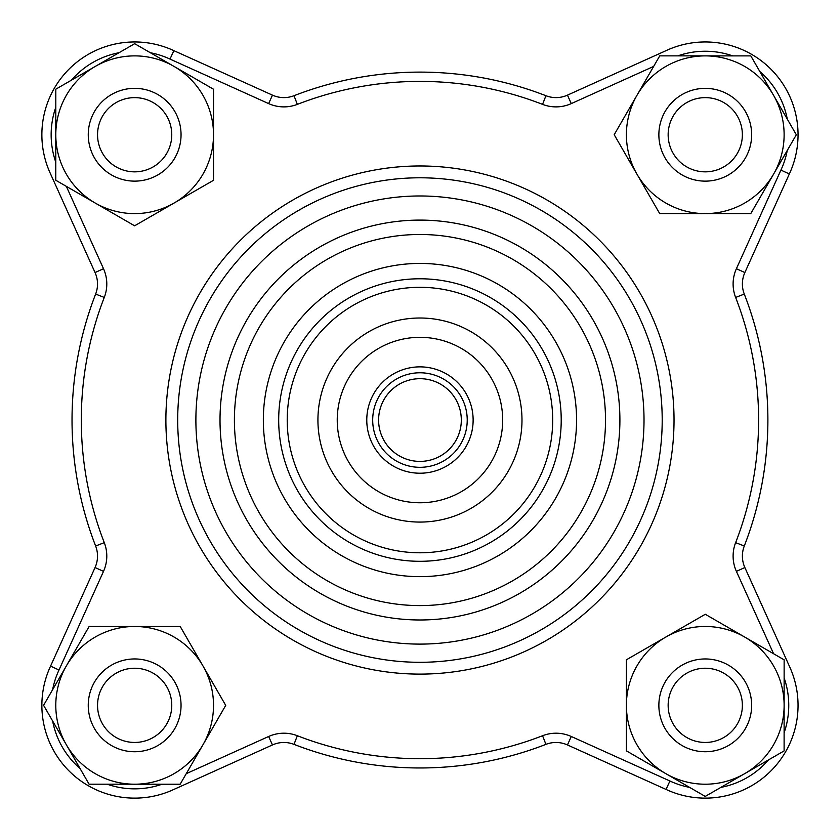 <?xml version="1.0" encoding="UTF-8"?>
<svg xmlns="http://www.w3.org/2000/svg" width="840" height="840" viewBox="0 0 840 840"><rect width="100%" height="100%" fill="white"/><g stroke="black" fill="none" stroke-linecap="round" stroke-linejoin="round"><path stroke-width="1.26" d="M502.677 420.042A82.719 82.719 0 0 1 378.599 491.683A82.719 82.719 0 0 1 378.599 348.411A82.719 82.719 0 0 1 502.677 420.042M467.229 420.042A47.271 47.271 0 0 1 396.322 460.981A47.271 47.271 0 0 1 396.322 379.113A47.271 47.271 0 0 1 467.229 420.042M789.348 666.13A92.778 92.778 0 0 1 666.047 789.432A92.778 92.778 0 0 0 789.348 666.13L744.86 567.536A27.836 27.836 0 0 1 744.282 546.01A347.928 347.928 0 0 0 744.282 294.074A27.836 27.836 0 0 1 744.86 272.548L736.397 268.727L780.917 170.079L789.348 173.953L744.86 272.548A27.836 27.836 0 0 0 744.282 294.074A347.928 347.928 0 0 1 744.282 546.01A27.836 27.836 0 0 0 744.86 567.536L789.348 666.13A92.778 92.778 0 0 1 666.047 789.432L567.452 744.944A27.836 27.836 0 0 0 545.926 744.366A347.928 347.928 0 0 1 293.99 744.366A27.836 27.836 0 0 0 272.465 744.944L173.87 789.432L272.465 744.944A27.836 27.836 0 0 1 293.99 744.366A347.928 347.928 0 0 0 545.926 744.366A27.836 27.836 0 0 1 567.452 744.944L666.047 789.432L669.921 781L571.274 736.491A37.117 37.117 0 0 0 542.567 735.725L545.926 744.366A27.836 27.836 0 0 1 567.452 744.944L571.274 736.491M66.339 186.354L103.509 268.727A37.117 37.117 0 0 1 104.276 297.433A338.646 338.646 0 0 0 104.276 542.65A37.117 37.117 0 0 1 103.509 571.357L58.999 670.005L50.568 666.13L95.056 567.536A27.836 27.836 0 0 0 95.634 546.01A347.928 347.928 0 0 1 95.634 294.074A27.836 27.836 0 0 0 95.056 272.548L50.568 173.953A92.778 92.778 0 0 1 173.87 50.652L272.465 95.141A27.836 27.836 0 0 0 293.99 95.718L297.35 104.37A338.646 338.646 0 0 1 542.567 104.37A37.117 37.117 0 0 0 571.274 103.604L653.646 66.423M542.567 104.37L545.926 95.718A27.836 27.836 0 0 0 567.452 95.141A27.836 27.836 0 0 1 545.926 95.718A347.928 347.928 0 0 0 293.99 95.718A347.928 347.928 0 0 1 545.926 95.718A27.836 27.836 0 0 0 567.452 95.141L666.047 50.652L567.452 95.141L571.274 103.604M605.514 420.042A185.566 185.566 0 0 1 327.18 580.745A185.566 185.566 0 0 1 327.18 259.34A185.566 185.566 0 0 1 605.514 420.042M619.899 420.042A199.941 199.941 0 0 1 319.988 593.198A199.941 199.941 0 0 1 319.988 246.887A199.941 199.941 0 0 1 619.899 420.042M662.203 420.042A242.246 242.246 0 0 1 298.83 629.843A242.246 242.246 0 0 1 298.83 210.252A242.246 242.246 0 0 1 662.203 420.042M644.018 420.042A224.07 224.07 0 0 1 307.923 614.093A224.07 224.07 0 0 1 307.923 225.992A224.07 224.07 0 0 1 644.018 420.042M50.568 173.953A92.778 92.778 0 0 1 173.87 50.652L169.995 59.084L268.642 103.604A37.117 37.117 0 0 0 297.35 104.37M666.047 50.652A92.778 92.778 0 0 1 789.348 173.953A92.778 92.778 0 0 0 666.047 50.652A92.778 92.778 0 0 1 770.868 69.132M50.568 666.13A92.778 92.778 0 0 0 173.87 789.432A92.778 92.778 0 0 1 50.568 666.13A92.778 92.778 0 0 0 173.87 789.432M103.509 571.357L95.056 567.536A27.836 27.836 0 0 0 95.634 546.01A347.928 347.928 0 0 1 95.634 294.074A27.836 27.836 0 0 0 95.056 272.548L103.509 268.727M722.977 177.618A46.389 46.389 0 0 1 659.274 128.646A46.389 46.389 0 0 1 733.53 97.965A46.389 46.389 0 0 1 722.977 177.618M719.428 169.04A37.117 37.117 0 0 1 668.472 129.864A37.117 37.117 0 0 1 727.881 105.315A37.117 37.117 0 0 1 719.428 169.04M705.254 55.881L705.254 55.881A78.865 78.865 0 0 1 705.306 55.881L659.747 55.86L636.972 95.288A78.865 78.865 0 0 0 636.962 95.308L614.198 134.715L636.951 174.153A78.865 78.865 0 0 0 636.962 174.174M636.951 174.153A78.865 78.865 0 0 0 773.546 174.195A78.865 78.865 0 0 0 773.567 95.33L750.813 55.892L705.285 55.881A78.865 78.865 0 0 0 636.951 174.153L659.704 213.591L750.76 213.623L773.546 174.195A78.865 78.865 0 0 0 773.556 174.174L796.32 134.768L773.567 95.33A78.865 78.865 0 0 0 773.556 95.308M773.567 95.33A78.865 78.865 0 0 0 705.285 55.881M744.671 773.661L784.109 750.908L784.14 659.841L705.285 614.282L626.409 659.788L626.377 750.855L705.232 796.415L744.671 773.661A78.865 78.865 0 0 0 744.712 637.056A78.865 78.865 0 0 0 626.399 705.317A78.865 78.865 0 0 0 744.671 773.661M662.382 723.062A46.389 46.389 0 0 1 711.354 659.358A46.389 46.389 0 0 1 742.035 733.625A46.389 46.389 0 0 1 662.382 723.062M670.961 719.513A37.117 37.117 0 0 1 710.136 668.556A37.117 37.117 0 0 1 734.685 727.965A37.117 37.117 0 0 1 670.961 719.513M66.339 744.755L89.093 784.193L180.159 784.224L225.719 705.38L180.212 626.493L89.145 626.472L43.586 705.317L66.339 744.755A78.865 78.865 0 0 0 202.944 744.797A78.865 78.865 0 0 0 134.684 626.482A78.865 78.865 0 0 0 66.339 744.755A78.865 78.865 0 0 1 66.329 744.734M116.939 662.466A46.389 46.389 0 0 1 180.642 711.438A46.389 46.389 0 0 1 106.376 742.13A46.389 46.389 0 0 1 116.939 662.466M120.488 671.045A37.117 37.117 0 0 1 171.444 710.22A37.117 37.117 0 0 1 112.035 734.769A37.117 37.117 0 0 1 120.488 671.045M95.245 66.434L55.807 89.187L55.776 180.254L134.621 225.803L213.507 180.296L213.528 89.239L134.684 43.68L95.245 66.434A78.865 78.865 0 0 0 95.204 203.028A78.865 78.865 0 0 0 213.518 134.768A78.865 78.865 0 0 0 95.245 66.434M88.263 134.747A46.389 46.389 0 0 0 143.682 180.243A46.389 46.389 0 0 0 177.534 117.023A46.389 46.389 0 0 1 128.562 180.726A46.389 46.389 0 0 1 97.87 106.47A46.389 46.389 0 0 1 177.534 117.023M168.956 120.572A37.117 37.117 0 0 1 129.78 171.528A37.117 37.117 0 0 1 105.231 112.119A37.117 37.117 0 0 1 168.956 120.572M576.566 420.042A156.608 156.608 0 0 1 341.649 555.671A156.608 156.608 0 0 1 341.649 284.413A156.608 156.608 0 0 1 576.566 420.042M561.215 420.042A141.257 141.257 0 0 1 349.325 542.377A141.257 141.257 0 0 1 349.325 297.707A141.257 141.257 0 0 1 561.215 420.042M552.688 420.042A132.731 132.731 0 0 1 353.588 534.996A132.731 132.731 0 0 1 353.588 305.099A132.731 132.731 0 0 1 552.688 420.042M521.986 420.042A102.029 102.029 0 0 1 368.939 508.4A102.029 102.029 0 0 1 368.939 331.685A102.029 102.029 0 0 1 521.986 420.042M473.13 420.042A53.172 53.172 0 0 1 393.372 466.095A53.172 53.172 0 0 1 393.372 373.989A53.172 53.172 0 0 1 473.13 420.042M461.318 420.042A41.36 41.36 0 0 1 399.273 455.858A41.36 41.36 0 0 1 399.273 384.227A41.36 41.36 0 0 1 461.318 420.042M736.397 571.357A37.117 37.117 0 0 1 735.63 542.65L744.282 546.01A27.836 27.836 0 0 0 744.86 567.536L736.397 571.357L773.577 653.73M95.056 567.536A27.836 27.836 0 0 0 95.634 546.01L104.276 542.65M268.642 103.604L272.465 95.141A27.836 27.836 0 0 0 293.99 95.718M186.27 773.661L268.642 736.491A37.117 37.117 0 0 1 297.35 735.725A338.646 338.646 0 0 0 542.567 735.725M669.921 781A83.507 83.507 0 0 0 689.567 787.364M720.899 787.374A83.507 83.507 0 0 0 768.443 759.938M784.109 732.816A83.507 83.507 0 0 0 784.13 677.922M735.63 542.65A338.646 338.646 0 0 0 735.63 297.433A37.117 37.117 0 0 1 736.397 268.727M780.917 170.079A83.507 83.507 0 0 0 787.269 150.434M787.279 119.102A83.507 83.507 0 0 0 759.853 71.558M732.732 55.892A83.507 83.507 0 0 0 677.838 55.87M169.995 59.084A83.507 83.507 0 0 0 150.339 52.731M119.017 52.721A83.507 83.507 0 0 0 71.474 80.147M55.797 107.268A83.507 83.507 0 0 0 55.787 162.162M58.999 670.005A83.507 83.507 0 0 0 52.637 689.661M52.626 720.982A83.507 83.507 0 0 0 80.062 768.526M107.184 784.203A83.507 83.507 0 0 0 162.078 784.214M674.026 420.042A254.069 254.069 0 0 1 292.919 640.07A254.069 254.069 0 0 1 292.919 200.015A254.069 254.069 0 0 1 674.026 420.042M104.276 297.433L95.634 294.074M744.282 294.074L735.63 297.433M268.642 736.491L272.465 744.944M297.35 735.725L293.99 744.366"/></g></svg>
